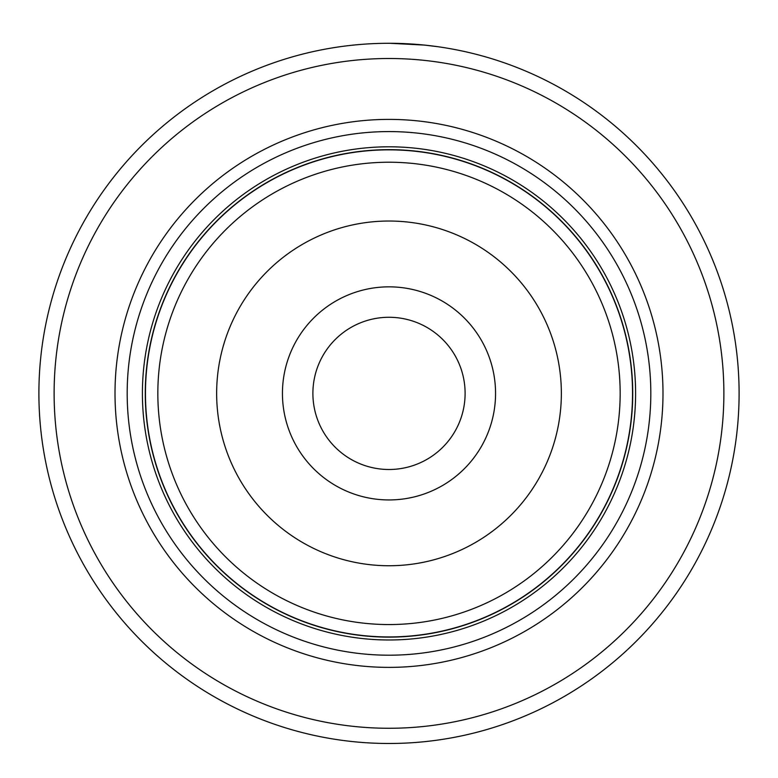 <?xml version="1.0" encoding="UTF-8"?>
<svg xmlns="http://www.w3.org/2000/svg" width="778" height="778" viewBox="0 0 778 778"><rect width="100%" height="100%" fill="white"/><g stroke="black" fill="none" stroke-linecap="round" stroke-linejoin="round"><path stroke-width="1.17" d="M145.457 393.386A243.543 243.543 0 0 1 389 149.843A243.543 243.543 0 0 1 632.543 393.386A243.543 243.543 0 0 1 389 636.939A243.543 243.543 0 0 1 145.457 393.386M495.557 393.386A106.557 106.557 0 0 1 389 499.943A106.557 106.557 0 0 1 282.443 393.386A106.557 106.557 0 0 1 389 286.839A106.557 106.557 0 0 1 495.557 393.386M312.892 393.386A76.108 76.108 0 0 0 389 469.494A76.108 76.108 0 0 0 465.108 393.386A76.108 76.108 0 0 0 389 317.278A76.108 76.108 0 0 0 312.892 393.386M632.728 393.386A243.728 243.728 0 0 0 389 149.658A243.728 243.728 0 0 0 145.272 393.386A243.728 243.728 0 0 0 389 637.124A243.728 243.728 0 0 0 632.728 393.386M350.664 45.396L354.651 44.978M437.79 46.699L424.428 45.085L389.807 43.286M662.992 393.386A273.992 273.992 0 0 1 389 667.378A273.992 273.992 0 0 1 115.008 393.386A273.992 273.992 0 0 1 389 119.394A273.992 273.992 0 0 1 662.992 393.386M650.816 393.386A261.816 261.816 0 0 1 389 655.202A261.816 261.816 0 0 1 127.184 393.386A261.816 261.816 0 0 1 389 131.579A261.816 261.816 0 0 1 650.816 393.386M723.88 393.386A334.88 334.88 0 0 0 389 58.506A334.88 334.88 0 0 0 54.12 393.386A334.88 334.88 0 0 0 389 728.266A334.88 334.88 0 0 0 723.88 393.386M38.9 393.386A350.1 350.1 0 0 1 389 43.286A350.1 350.1 0 0 1 739.1 393.386A350.1 350.1 0 0 1 389 743.486A350.1 350.1 0 0 1 38.9 393.386M428.435 45.513L428.97 45.581M374.237 43.597L375.132 43.568M157.837 393.386A231.163 231.163 0 0 1 389 162.223A231.163 231.163 0 0 1 620.163 393.386A231.163 231.163 0 0 1 389 624.559A231.163 231.163 0 0 1 157.837 393.386M561.356 393.386A172.356 172.356 0 0 0 389 221.03A172.356 172.356 0 0 0 216.644 393.386A172.356 172.356 0 0 0 389 565.742A172.356 172.356 0 0 0 561.356 393.386M635.597 393.386A246.597 246.597 0 0 1 389 639.983A246.597 246.597 0 0 1 142.403 393.386A246.597 246.597 0 0 1 389 146.799A246.597 246.597 0 0 1 635.597 393.386"/></g></svg>
